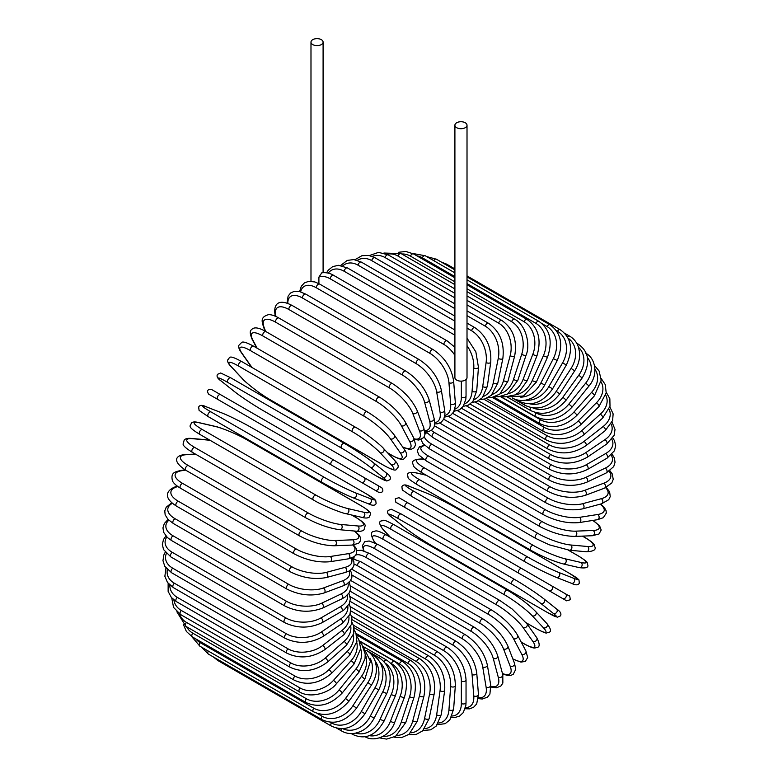 <?xml version="1.0" encoding="UTF-8"?>
<svg xmlns="http://www.w3.org/2000/svg" width="778" height="778" viewBox="0 0 778 778"><rect width="100%" height="100%" fill="white"/><g stroke="black" fill="none" stroke-linecap="round" stroke-linejoin="round"><path stroke-width="1.17" d="M399.065 497.735L565.334 593.731A2.752 2.246 120 0 1 565.907 597.241A2.752 2.246 120 0 1 562.591 598.496L557.456 595.54A2.752 1.585 120 0 0 557.476 595.549M318.902 277.104L321.781 272.835C328.394 271.911 333.276 275.101 333.587 275.324A2.752 1.585 -60 0 0 331.467 276.064A2.752 1.585 -60 0 0 330.261 278.835A24.75 14.296 -120 0 0 318.902 277.104L318.902 283.659M312.756 39.659A6.049 3.491 0 0 0 310.986 42.129A6.049 3.491 0 0 0 314.72 45.357A6.049 3.491 0 0 0 321.314 44.599A6.049 3.491 0 0 0 323.094 42.129A6.049 3.491 0 0 0 319.359 38.9A6.049 3.491 0 0 0 312.756 39.659M454.906 125.219L454.906 377.641A6.049 3.491 0 0 0 458.641 380.87A6.049 3.491 0 0 0 465.244 380.111A6.049 3.491 0 0 0 467.014 377.641L467.014 125.219A6.049 3.491 0 0 0 463.28 121.99A6.049 3.491 0 0 0 456.686 122.749A6.049 3.491 0 0 0 454.906 125.219A6.049 3.491 0 0 0 458.641 128.448A6.049 3.491 0 0 0 465.244 127.689A6.049 3.491 0 0 0 467.014 125.219M331.37 465.001L217.791 399.425A2.752 1.585 -60 0 1 217.791 396.255A2.752 1.585 -60 0 1 220.544 394.66L334.122 460.236A2.752 1.585 120 0 0 331.37 461.831A2.752 1.585 120 0 0 331.37 465.001L361.255 482.253A2.752 2.246 -60 0 0 364.571 480.999A2.752 2.246 -60 0 0 364.007 477.488L381.687 487.699M375.006 490.198L361.255 482.253L375.006 490.198A2.752 2.246 -60 0 0 378.322 488.934A2.752 2.246 -60 0 0 377.758 485.433L381.804 487.767C383.817 491.083 382.883 492.659 379.012 492.503L375.006 490.198M256.293 421.657L369.881 487.232A2.752 1.585 120 0 0 369.9 487.242L256.293 421.657A2.752 1.585 120 0 0 256.322 421.676L226.417 404.404L256.293 421.657M217.791 399.425L226.417 404.404A2.752 2.246 120 0 1 226.379 404.385M350.081 591.173L447.165 647.228C458.67 655.115 464.962 666.017 466.041 679.923L466.041 702.388A2.752 1.585 180 0 1 464.349 703.847A2.752 1.585 180 0 1 461.354 703.506L461.354 681.051A24.75 14.296 -120 0 0 443.849 650.729L350.158 596.638M452.096 715.993A24.75 14.296 -120 0 0 461.354 703.506M447.165 647.228A2.752 1.585 120 0 0 445.045 647.967A2.752 1.585 120 0 0 443.849 650.729M466.041 679.923A2.752 1.585 180 0 1 464.349 681.392A2.752 1.585 180 0 1 461.354 681.051M465.127 708.748L469.474 708.855L473.598 707.28L476.7 703.925L478.441 694.375A2.752 1.721 175.5 0 1 476.817 696.115A2.752 1.721 175.5 0 1 473.763 695.911L472.071 674.516A24.75 12.993 -124.2 0 0 453.039 645.157L350.693 586.067M465.468 707.542A24.75 12.993 -124.2 0 0 473.763 695.911M478.441 694.375L476.749 672.98A2.752 1.721 175.5 0 1 475.125 674.721A2.752 1.721 175.5 0 1 472.071 674.516M476.749 672.98C474.697 659.783 467.899 649.27 456.355 641.461A2.752 1.585 120 0 0 454.158 642.278A2.752 1.585 120 0 0 453.039 645.157M478.382 698.615L482.263 699.023L487.475 697.156L489.916 694.044L490.733 685.155A2.752 1.838 170.5 0 1 489.206 687.168A2.752 1.838 170.5 0 1 486.104 687.11L482.72 666.94A24.75 11.592 -128 0 0 462.181 638.689L352.026 575.088M478.47 697.691A24.75 11.592 -128 0 0 486.104 687.11M490.733 685.155L487.349 664.995A2.752 1.838 170.5 0 1 485.832 667.009A2.752 1.838 170.5 0 1 482.72 666.94M487.349 664.995C484.334 652.577 477.04 642.521 465.468 634.809A2.752 1.585 120 0 0 463.202 635.714A2.752 1.585 120 0 0 462.181 638.689M351.889 569.233A2.752 1.585 120 0 0 351.744 569.165L465.468 634.809M490.967 687.062L496.452 687.81L500.925 685.953L502.86 683.074L502.802 674.798A2.752 1.945 165 0 1 501.431 677.084A2.752 1.945 165 0 1 498.26 677.171L493.233 658.392A24.75 10.104 -131.6 0 0 471.196 631.376L357.617 565.8A24.75 10.104 -131.6 0 0 354.146 564.099M490.899 686.39A24.75 10.104 -131.6 0 0 498.26 677.171M502.802 674.798L497.764 656.01A2.752 1.945 165 0 1 496.393 658.295A2.752 1.945 165 0 1 493.233 658.392M497.764 656.01C493.806 644.466 486.036 634.906 474.454 627.331A2.752 1.585 120 0 0 472.1 628.323A2.752 1.585 120 0 0 471.196 631.376M474.454 627.331L360.866 561.755A2.752 1.585 120 0 0 358.522 562.747A2.752 1.585 120 0 0 357.617 565.8M502.569 673.942L507.46 675.421L511.039 675.304L513.247 674.293L515.717 669.411L514.55 663.371A2.752 2.033 158.9 0 1 513.373 665.929A2.752 2.033 158.9 0 1 510.164 666.182L503.512 648.92A24.75 8.539 -134.9 0 0 480.016 623.275L366.438 557.7A24.75 8.539 -134.9 0 0 355.935 555.045M502.452 673.495A24.75 8.539 -134.9 0 0 510.164 666.182M354.291 556.659A24.75 8.539 -134.9 0 0 353.932 558.905M514.55 663.371L507.898 646.11A2.752 2.033 158.9 0 1 506.721 648.667A2.752 2.033 158.9 0 1 503.512 648.92M507.898 646.11C503.026 635.509 494.798 626.504 483.216 619.074A2.752 1.585 120 0 0 480.804 620.163A2.752 1.585 120 0 0 480.016 623.275M483.216 619.074L369.638 553.498A2.752 1.585 120 0 0 367.216 554.588A2.752 1.585 120 0 0 366.438 557.7M512.906 659.092L520.959 662.117L525.345 661.397L527.678 657.536L525.899 650.962A2.752 2.11 152.2 0 1 524.965 653.783A2.752 2.11 152.2 0 1 521.698 654.21L513.48 638.602A24.75 6.914 -138.1 0 0 488.574 614.455L374.996 548.879A24.75 6.914 -138.1 0 0 364.007 550.902M512.799 658.83A24.75 6.914 -138.1 0 0 521.698 654.21M525.899 650.962L517.671 635.354A2.752 2.11 152.2 0 1 516.748 638.174A2.752 2.11 152.2 0 1 513.48 638.602M517.671 635.354C511.924 625.784 503.269 617.362 491.715 610.098A2.752 1.585 120 0 0 489.226 611.284A2.752 1.585 120 0 0 488.574 614.455M491.715 610.098L378.137 544.522A2.752 1.585 120 0 0 375.648 545.709A2.752 1.585 120 0 0 374.996 548.879M521.211 642.074L524.041 643.707A2.752 1.585 120 0 0 524.353 643.99C535.157 649.747 534.612 647.675 537.053 647.471C539.971 646.995 539.864 643.737 536.732 637.678A2.752 2.169 144.9 0 1 536.1 640.732A2.752 2.169 144.9 0 1 532.794 641.354L523.069 627.525A24.75 5.232 -141.2 0 0 496.811 604.963L383.233 539.387A24.75 5.232 -141.2 0 0 374.481 541.741L375.424 543.083M524.041 643.707A24.75 5.232 -141.2 0 0 532.794 641.354M536.732 637.678L527.007 623.849A2.752 2.169 144.9 0 1 526.375 626.903A2.752 2.169 144.9 0 1 523.069 627.525M500.186 600.772A2.752 1.585 120 0 0 499.875 600.49A2.752 1.585 120 0 0 497.317 601.773A2.752 1.585 120 0 0 496.811 604.963M386.598 535.196A2.752 1.585 120 0 0 386.287 534.914A2.752 1.585 120 0 0 383.729 536.198A2.752 1.585 120 0 0 383.233 539.387M527.007 623.849L512.177 609.038L499.875 600.49L386.287 534.914C375.482 529.157 376.027 531.228 373.586 531.442C370.668 531.909 370.775 535.167 373.917 541.225A2.752 2.169 -35.1 0 0 374.481 541.741M526.229 622.789L535.896 628.371A2.752 1.585 120 0 0 536.11 628.546C549.074 635.295 545.388 632.465 548.84 632.349C551.553 631.736 550.921 628.828 546.963 623.635A2.752 2.208 137 0 1 546.691 626.893A2.752 2.208 137 0 1 543.355 627.72L532.201 615.758A24.75 3.511 -144.2 0 0 504.659 594.898L391.081 529.322A24.75 3.511 -144.2 0 0 383.612 529.974L390.478 537.335M535.896 628.371A24.75 3.511 -144.2 0 0 543.355 627.72M546.963 623.635L535.809 611.673A2.752 2.208 137 0 1 535.536 614.931A2.752 2.208 137 0 1 532.201 615.758M507.849 590.483A2.752 1.585 120 0 0 507.626 590.308A2.752 1.585 120 0 0 505 591.688A2.752 1.585 120 0 0 504.659 594.898M394.261 524.907A2.752 1.585 120 0 0 394.047 524.732A2.752 1.585 120 0 0 391.422 526.113A2.752 1.585 120 0 0 391.081 529.322M535.809 611.673C528.476 604.331 519.082 597.203 507.626 590.308L394.047 524.732C381.094 517.983 384.77 520.813 381.317 520.92C378.614 521.542 379.236 524.45 383.194 529.643A2.752 2.208 -43 0 0 383.612 529.974M547.06 612.276A2.752 1.585 120 0 0 547.177 612.354L557.34 617.226L560.403 615.913C561.726 613.803 560.432 611.479 556.523 608.941A2.752 2.237 128.6 0 1 556.659 612.354A2.752 2.237 128.6 0 1 553.314 613.395L540.817 603.407A24.75 1.76 -147.1 0 0 512.06 584.317L398.482 518.741A24.75 1.76 -147.1 0 0 392.229 517.623L404.725 527.61A24.75 1.76 -147.1 0 0 433.482 546.701L547.06 612.276A24.75 1.76 -147.1 0 0 553.314 613.395M556.299 608.785A2.752 2.237 128.6 0 1 556.523 608.941L544.016 598.953A2.752 2.237 128.6 0 1 544.153 602.366A2.752 2.237 128.6 0 1 540.817 603.407M514.803 579.571L401.458 514.132A2.752 1.585 120 0 0 401.341 514.054L514.929 579.629A2.752 1.585 120 0 1 515.036 579.707A24.75 1.76 32.9 0 1 543.793 598.797A2.752 2.237 128.6 0 1 544.016 598.953C536.023 592.797 526.327 586.359 514.929 579.629A2.752 1.585 120 0 0 512.235 581.117A2.752 1.585 120 0 0 512.06 584.317M391.791 517.273A2.752 2.237 -51.4 0 0 391.995 517.467C388.086 514.929 386.792 512.605 388.115 510.494L391.188 509.182L401.341 514.054A2.752 1.585 120 0 0 398.657 515.542A2.752 1.585 120 0 0 398.482 518.741M404.297 527.27A2.752 2.237 -51.4 0 0 404.502 527.455L391.995 517.467A2.752 2.237 -51.4 0 0 392.229 517.623M547.177 612.354L433.599 546.778C422.201 540.049 412.496 533.611 404.502 527.455A2.752 2.237 -51.4 0 0 404.725 527.61M565.334 593.731L551.583 585.795A2.752 2.246 120 0 1 552.156 589.296A2.752 2.246 120 0 1 548.83 590.56L566.627 600.83L570.293 599.731C569.895 596.444 569.545 595.199 569.253 595.987L565.334 593.731M551.583 585.795L398.958 497.677L395.292 498.776C395.691 502.063 396.041 503.308 396.333 502.51L400.242 504.766A2.752 2.246 -60 0 0 400.242 504.766L443.878 529.964A2.752 1.585 -60 0 1 443.878 529.964L557.456 595.54M521.707 568.543A2.752 1.585 120 0 0 518.955 570.128A2.752 1.585 120 0 0 518.955 573.308L405.377 507.733A2.752 1.585 120 0 1 405.377 504.552A2.752 1.585 120 0 1 408.119 502.967M455.927 507.82A24.75 1.76 27.1 0 0 425.012 492.464L410.113 486.639A24.75 1.76 27.1 0 0 414.207 491.492L527.795 557.067A24.75 1.76 27.1 0 0 558.701 572.423L573.6 578.258A2.752 2.237 111.4 0 1 574.368 581.672A2.752 2.237 111.4 0 1 571.353 583.257C575.506 585.377 578.161 585.338 579.328 583.14L578.929 579.824L569.632 573.464A2.752 1.585 120 0 0 569.506 573.396L455.927 507.82A2.752 1.585 -60 0 1 456.054 507.888A2.752 1.585 -60 0 1 456.171 507.966M573.6 578.258A24.75 1.76 27.1 0 0 569.506 573.396M558.701 572.423A2.752 2.237 111.4 0 1 559.47 575.837A2.752 2.237 111.4 0 1 556.455 577.422L571.353 583.257A2.752 2.237 111.4 0 1 571.101 583.14M525.053 561.813L411.708 496.374A2.752 1.585 120 0 1 411.581 496.315L525.169 561.891A2.752 1.585 120 0 0 525.296 561.949A24.75 1.76 -152.9 0 0 556.202 577.305A2.752 2.237 111.4 0 0 556.455 577.422C547.119 573.581 536.694 568.397 525.169 561.891A2.752 1.585 120 0 1 525.111 558.818A2.752 1.585 120 0 1 527.795 557.067M414.207 491.492A2.752 1.585 120 0 0 411.523 493.242A2.752 1.585 120 0 0 411.581 496.315L402.294 489.955L401.895 486.639C403.062 484.441 405.717 484.393 409.87 486.513A2.752 2.237 -68.6 0 0 409.588 486.435M410.113 486.639A2.752 2.237 -68.6 0 0 409.87 486.513L424.769 492.348A2.752 2.237 -68.6 0 0 424.506 492.27M425.012 492.464A2.752 2.237 -68.6 0 0 424.769 492.348C434.095 496.199 444.53 501.372 456.054 507.888L569.632 573.464M426.315 475.27L416.512 473.005A24.75 3.511 24.2 0 0 419.673 479.793L533.251 545.368A24.75 3.511 24.2 0 0 565.1 558.789L581.03 562.475A2.752 2.208 103 0 1 581.983 565.771A2.752 2.208 103 0 1 579.299 567.639C585.766 568.465 588.596 567.561 587.789 564.906C586.155 561.852 590.444 563.632 578.122 555.784A2.752 1.585 120 0 0 577.86 555.677L568.193 550.095M581.03 562.475A24.75 3.511 24.2 0 0 577.86 555.677M565.1 558.789A2.752 2.208 103 0 1 566.044 562.086A2.752 2.208 103 0 1 563.36 563.953L579.299 567.639M533.251 545.368A2.752 1.585 120 0 0 530.654 547.265A2.752 1.585 120 0 0 530.761 550.231A2.752 1.585 120 0 0 531.024 550.338M419.673 479.793A2.752 1.585 120 0 0 417.066 481.689A2.752 1.585 120 0 0 417.183 484.655A2.752 1.585 120 0 0 417.446 484.762M416.512 473.005A2.752 2.208 -77 0 0 416.016 472.8C409.539 471.974 406.709 472.878 407.526 475.533C409.15 478.587 404.861 476.807 417.183 484.655L530.761 550.231C542.47 556.698 553.333 561.269 563.36 563.953M423.767 459.351L422.123 459.205A24.75 5.232 21.2 0 0 424.477 467.957L538.055 533.533A24.75 5.232 21.2 0 0 570.721 544.999L587.555 546.496A2.752 2.169 95.1 0 1 588.674 549.676A2.752 2.169 95.1 0 1 586.34 551.748C593.157 551.437 596.036 549.9 594.976 547.138C593.945 544.911 596.006 544.357 585.62 537.87A2.752 1.585 120 0 0 585.212 537.754L582.382 536.11M587.555 546.496A24.75 5.232 21.2 0 0 585.212 537.754M570.721 544.999A2.752 2.169 95.1 0 1 571.83 548.169A2.752 2.169 95.1 0 1 569.496 550.24L586.34 551.748M538.055 533.533A2.752 1.585 120 0 0 535.536 535.565A2.752 1.585 120 0 0 535.702 538.425L549.258 544.804L569.496 550.24M424.477 467.957A2.752 1.585 120 0 0 421.958 469.99A2.752 1.585 120 0 0 422.123 472.849L535.702 538.425M422.123 459.205A2.752 2.169 -84.9 0 0 421.404 458.971C414.586 459.292 411.708 460.829 412.758 463.591C413.799 465.808 411.727 466.362 422.123 472.849M424.827 445.561A24.75 6.914 18.1 0 0 428.571 456.083L542.149 521.659A24.75 6.914 18.1 0 0 575.516 531.15L593.147 530.47A24.75 6.914 18.1 0 0 592.69 520.453M593.147 530.47A2.752 2.11 87.8 0 1 594.402 533.514A2.752 2.11 87.8 0 1 592.428 535.721L599.011 533.99L601.19 530.022L599.614 525.87L592.972 520.414M575.516 531.15A2.752 2.11 87.8 0 1 576.77 534.194A2.752 2.11 87.8 0 1 574.806 536.412L592.428 535.721M542.149 521.659A2.752 1.585 120 0 0 539.738 523.808A2.752 1.585 120 0 0 539.951 526.55C552.02 532.93 563.632 536.217 574.806 536.412M428.571 456.083A2.752 1.585 120 0 0 426.149 458.232A2.752 1.585 120 0 0 426.373 460.975L539.951 526.55M424.389 436.497A24.75 8.539 14.9 0 0 431.926 444.257L545.514 509.833A24.75 8.539 14.9 0 0 579.464 517.36L597.737 514.491A24.75 8.539 14.9 0 0 600.217 504.154M597.737 514.491A2.752 2.033 81.1 0 1 599.128 517.399A2.752 2.033 81.1 0 1 597.504 519.694L603.31 517.691L606.305 513.101L606.081 510.689L604.389 507.528L600.665 504.037M426.723 432.821A24.75 8.539 14.9 0 0 424.953 434.27M579.464 517.36A2.752 2.033 81.1 0 1 580.855 520.268A2.752 2.033 81.1 0 1 579.221 522.573L597.504 519.694M545.514 509.833A2.752 1.585 120 0 0 543.209 512.07A2.752 1.585 120 0 0 543.472 514.715C555.696 521.027 567.609 523.643 579.221 522.573M431.926 444.257A2.752 1.585 120 0 0 429.621 446.494A2.752 1.585 120 0 0 429.894 449.139L543.472 514.715M431.323 430.419A24.75 10.104 11.6 0 0 434.532 432.568L548.111 498.144A24.75 10.104 11.6 0 0 582.528 503.726L601.316 498.688A24.75 10.104 11.6 0 0 605.615 487.709M601.316 498.688A2.752 1.945 75 0 1 602.814 501.47A2.752 1.945 75 0 1 601.52 503.804L608.717 499.719L610.244 496.597L609.612 491.803L606.227 487.427M582.528 503.726A2.752 1.945 75 0 1 584.025 506.507A2.752 1.945 75 0 1 582.732 508.841L601.52 503.804M548.111 498.144A2.752 1.585 120 0 0 545.932 500.458A2.752 1.585 120 0 0 546.234 502.987C558.594 509.23 570.76 511.185 582.732 508.841M434.532 432.568A2.752 1.585 120 0 0 432.344 434.883A2.752 1.585 120 0 0 432.656 437.411L546.234 502.987M439.784 423.086L549.939 486.688A24.75 11.592 8 0 0 584.686 490.344L603.835 483.187A24.75 11.592 8 0 0 609.184 471.283M603.835 483.187A2.752 1.838 69.5 0 1 605.44 485.851A2.752 1.838 69.5 0 1 604.457 488.176L611.751 483.031L613.229 479.355L612.228 473.909L609.942 470.748M584.686 490.344A2.752 1.838 69.5 0 1 586.291 493.009A2.752 1.838 69.5 0 1 585.309 495.333L604.457 488.176M549.939 486.688A2.752 1.585 120 0 0 547.877 489.051A2.752 1.585 120 0 0 548.227 491.472C560.685 497.638 573.046 498.931 585.309 495.333M434.649 425.897L434.513 425.819A2.752 1.585 120 0 0 434.649 425.897L548.227 491.472M448.624 416.444L550.97 475.533A24.75 12.993 4.2 0 0 585.912 477.332L605.284 468.103A24.75 12.993 4.2 0 0 611.216 455.101M605.284 468.103A2.752 1.721 64.5 0 1 606.996 470.641A2.752 1.721 64.5 0 1 606.305 472.927L613.696 466.635L615.048 462.268L614.348 457.911L612.091 454.206M585.912 477.332A2.752 1.721 64.5 0 1 587.623 479.87A2.752 1.721 64.5 0 1 586.923 482.156L606.305 472.927M550.97 475.533A2.752 1.585 120 0 0 549.044 477.935A2.752 1.585 120 0 0 549.424 480.25C561.969 486.347 574.465 486.979 586.923 482.156M457.513 410.687L551.203 464.787A24.75 14.296 0 0 0 586.213 464.787L605.663 453.555A24.75 14.296 0 0 0 611.839 439.298M605.663 453.555A2.752 1.585 60 0 1 607.462 455.976A2.752 1.585 60 0 1 607.035 458.184L614.464 450.754L615.661 445.658L614.513 440.718L612.772 437.975M586.213 464.787A2.752 1.585 60 0 1 588.012 467.208A2.752 1.585 60 0 1 587.585 469.406L607.035 458.184M551.203 464.787A2.752 1.585 120 0 0 549.404 467.208A2.752 1.585 120 0 0 549.832 469.406C562.416 475.426 575 475.426 587.585 469.406M466.392 405.873L550.63 454.508A24.75 15.482 -4.5 0 0 585.571 452.786L604.953 439.648A24.75 15.482 -4.5 0 0 611.129 423.981M604.953 439.648A2.752 1.439 55.8 0 1 606.83 441.953A2.752 1.439 55.8 0 1 606.665 444.063L614.124 435.359L615.028 429.485L612.033 422.172M585.571 452.786A2.752 1.439 55.8 0 1 587.458 455.101A2.752 1.439 55.8 0 1 587.293 457.201L606.665 444.063M550.63 454.508A2.752 1.585 120 0 0 548.976 456.939A2.752 1.585 120 0 0 549.424 459.03C562.037 464.981 574.66 464.369 587.293 457.201M475.193 402.031L549.268 444.802A24.75 16.552 -9.5 0 0 584.006 441.447L603.164 426.49A24.75 16.552 -9.5 0 0 609.096 409.247M603.164 426.49A2.752 1.284 52 0 1 605.128 428.688A2.752 1.284 52 0 1 605.187 430.672L612.646 420.509L613.122 413.867L609.864 406.904M584.006 441.447A2.752 1.284 52 0 1 585.97 443.645A2.752 1.284 52 0 1 586.038 445.629L605.187 430.672M549.268 444.802A2.752 1.585 120 0 0 547.751 447.214A2.752 1.585 120 0 0 548.227 449.198C560.85 455.081 573.454 453.895 586.038 445.629M483.848 399.202L547.109 435.719A24.75 17.505 -15 0 0 581.516 430.837L600.305 414.178A24.75 17.505 -15 0 0 605.751 395.175M600.305 414.178A2.752 1.118 48.4 0 1 602.347 416.259A2.752 1.118 48.4 0 1 602.639 418.107L610.01 406.311L609.855 398.754L606.256 392.287M581.516 430.837A2.752 1.118 48.4 0 1 583.568 432.918A2.752 1.118 48.4 0 1 583.85 434.766L602.639 418.107M547.109 435.719A2.752 1.585 120 0 0 545.738 438.102A2.752 1.585 120 0 0 546.234 439.978C558.847 445.813 571.392 444.073 583.85 434.766M492.289 397.383L544.182 427.346A24.75 18.322 -21.1 0 0 578.132 421.034L596.405 402.81A24.75 18.322 -21.1 0 0 601.054 381.833M596.405 402.81A2.752 0.953 45.1 0 1 598.535 404.784A2.752 0.953 45.1 0 1 599.021 406.476L606.198 392.851L605.255 384.595L601.161 378.448M578.132 421.034A2.752 0.953 45.1 0 1 580.252 423.018A2.752 0.953 45.1 0 1 580.738 424.71L599.021 406.476M544.182 427.346A2.752 1.585 120 0 0 543.472 431.45C556.066 437.236 568.494 434.999 580.738 424.71M500.449 396.605L540.506 419.731A24.75 18.993 -27.8 0 0 573.872 412.136L591.504 392.462A24.75 18.993 -27.8 0 0 594.985 369.317M591.504 392.462A2.752 0.768 41.9 0 1 593.692 394.329A2.752 0.768 41.9 0 1 594.373 395.866L601.18 380.199L599.118 371.038L594.548 365.543M573.872 412.136A2.752 0.768 41.9 0 1 576.07 414.003A2.752 0.768 41.9 0 1 576.741 415.53L594.373 395.866M540.506 419.731A2.752 1.585 120 0 0 539.951 423.67C552.526 429.427 564.789 426.714 576.741 415.53M535.468 412.564L536.11 412.933A24.75 19.528 -35.1 0 0 568.776 404.19L585.61 383.233A24.75 19.528 -35.1 0 0 587.478 357.754M585.61 383.233A2.752 0.584 38.8 0 1 587.886 384.993A2.752 0.584 38.8 0 1 588.732 386.335C599.585 373.829 594.48 356.946 585.62 353.27M568.776 404.19A2.752 0.584 38.8 0 1 571.042 405.941A2.752 0.584 38.8 0 1 571.888 407.293L588.732 386.335M536.11 412.933A2.752 1.585 120 0 0 535.702 416.707C548.257 422.435 560.316 419.303 571.888 407.293M532.881 407.944A24.75 19.907 -43 0 0 562.864 397.257L578.803 375.181L582.148 377.982C590.677 363.287 589.335 351.967 578.122 344.012A2.752 1.585 120 0 0 577.12 343.973M578.803 375.181A24.75 19.907 -43 0 0 578.521 347.319M562.864 397.257L566.209 400.067L582.148 377.982M530.684 407.565A2.752 1.585 120 0 0 530.761 410.599C543.297 416.318 555.113 412.807 566.209 400.067M529.643 403.782A24.75 20.131 -51.4 0 0 556.202 391.402L571.101 368.364L574.66 370.853C578.521 364.697 580.135 358.395 579.503 351.967L578.375 346.891C576.673 342.135 573.756 338.547 569.632 336.135A2.752 1.585 120 0 0 567.434 336.962M571.101 368.364A24.75 20.131 -51.4 0 0 568.125 338.226M556.202 391.402L559.761 393.892L574.66 370.853M524.703 403.354A2.752 1.585 120 0 0 525.169 405.406C537.676 411.124 549.21 407.283 559.761 393.892M525.627 400.145A24.75 20.209 -60 0 0 548.83 386.656L562.591 362.84L566.345 365.008C573.454 349.429 571.402 337.662 560.209 329.707A2.752 1.585 120 0 0 557.456 331.292L556.328 330.64M562.591 362.84A24.75 20.209 -60 0 0 557.456 331.292M445.201 264.296A2.752 1.585 -60 0 1 446.63 264.131L454.906 268.916M548.83 386.656L552.594 388.825L566.345 365.008M518.401 400.184A2.752 1.585 120 0 0 518.955 401.166C531.442 406.884 542.655 402.771 552.594 388.825M520.715 397.15A24.75 20.131 -68.6 0 0 540.817 383.068L553.314 358.648L557.252 360.486C563.573 344.644 561.133 332.731 549.929 324.766A2.752 1.585 120 0 0 547.06 326.566L542.159 323.736M553.314 358.648A24.75 20.131 -68.6 0 0 547.06 326.566M433.686 260.62A2.752 1.585 -60 0 1 436.351 259.191L454.906 269.908M540.817 383.068L544.756 384.906L557.252 360.486M514.871 394.952A24.75 19.907 -77 0 0 532.201 380.656L543.355 355.818L547.459 357.316C552.944 341.328 550.085 329.337 538.862 321.343A2.752 1.585 120 0 0 535.896 323.356L467.014 283.591M543.355 355.818A24.75 19.907 -77 0 0 535.896 323.356M454.906 276.608L422.318 257.781A2.752 1.585 -60 0 1 425.284 255.768L454.906 272.874M422.318 257.781A24.75 19.907 -77 0 0 416.823 255.816M532.201 380.656L536.305 382.154L547.459 357.316M508.112 393.687A24.75 19.528 -84.9 0 0 523.069 379.44L532.794 354.379A2.752 0.584 21.2 0 0 535.449 355.468A2.752 0.584 21.2 0 0 537.044 355.527C541.653 339.5 538.347 327.489 527.105 319.486A2.752 1.585 120 0 0 524.041 321.713L467.014 288.794M532.794 354.379A24.75 19.528 -84.9 0 0 524.041 321.713M454.906 281.801L410.463 256.137A2.752 1.585 -60 0 1 413.517 253.91L454.906 277.804M410.463 256.137A24.75 19.528 -84.9 0 0 401.808 253.998M523.069 379.44A2.752 0.584 21.2 0 0 525.724 380.53A2.752 0.584 21.2 0 0 527.319 380.588L537.044 355.527M500.546 393.474A24.75 18.993 -92.2 0 0 513.48 379.44L521.698 354.34A2.752 0.768 18.1 0 0 524.411 355.303A2.752 0.768 18.1 0 0 526.074 355.128C530.314 345.84 526.852 325.836 514.735 319.194A2.752 1.585 120 0 0 511.593 321.645L467.014 295.903M521.698 354.34A24.75 18.993 -92.2 0 0 511.593 321.645M454.906 288.92L398.015 256.069A2.752 1.585 -60 0 1 401.147 253.618L454.906 284.651M398.015 256.069A24.75 18.993 -92.2 0 0 387.065 254.25M513.48 379.44A2.752 0.768 18.1 0 0 516.193 380.403A2.752 0.768 18.1 0 0 517.856 380.228L526.074 355.128M492.289 394.368A24.75 18.322 -98.9 0 0 503.512 380.637L510.164 355.692A2.752 0.953 14.9 0 0 512.935 356.538A2.752 0.953 14.9 0 0 514.647 356.11C517.428 340.365 513.159 328.481 501.849 320.468A2.752 1.585 120 0 0 498.64 323.133L467.014 304.879M510.164 355.692A24.75 18.322 -98.9 0 0 498.64 323.133M454.906 297.886L385.061 257.557A2.752 1.585 -60 0 1 388.261 254.892L454.906 293.374M385.061 257.557A24.75 18.322 -98.9 0 0 372.205 256.4M503.512 380.637A2.752 0.953 14.9 0 0 506.284 381.483A2.752 0.953 14.9 0 0 507.995 381.055L514.647 356.11M483.459 396.401A24.75 17.505 -105 0 0 493.233 383.029L498.26 358.434A2.752 1.118 11.6 0 0 501.09 359.164A2.752 1.118 11.6 0 0 502.841 358.483C504.669 343.04 499.904 331.311 488.545 323.308A2.752 1.585 120 0 0 485.287 326.186L467.014 315.635M498.26 358.434A24.75 17.505 -105 0 0 485.287 326.186M454.906 308.652L371.709 260.611A2.752 1.585 -60 0 1 374.957 257.732L454.906 303.887M371.709 260.611A24.75 17.505 -105 0 0 357.374 260.319M493.233 383.029A2.752 1.118 11.6 0 0 496.063 383.758A2.752 1.118 11.6 0 0 497.803 383.077L502.841 358.483M474.191 399.571A24.75 16.552 -110.5 0 0 482.72 386.608L486.104 362.548A2.752 1.284 8 0 0 488.983 363.151A2.752 1.284 8 0 0 490.743 362.208C491.608 347.173 486.338 335.668 474.93 327.684A2.752 1.585 120 0 0 472.966 328.258A2.752 1.585 120 0 0 471.633 330.776L467.014 328.112M486.104 362.548A24.75 16.552 -110.5 0 0 471.633 330.776M454.906 321.12L358.055 265.201A2.752 1.585 -60 0 1 359.387 262.682A2.752 1.585 -60 0 1 361.342 262.108L454.906 316.121M358.055 265.201A24.75 16.552 -110.5 0 0 342.68 265.92M482.72 386.608A2.752 1.284 8 0 0 485.608 387.211A2.752 1.284 8 0 0 487.359 386.277L490.743 362.208M464.602 403.84A24.75 15.482 -115.5 0 0 472.071 391.334L473.763 367.984A24.75 15.482 -115.5 0 0 467.014 345.675M473.763 367.984A2.752 1.439 4.2 0 0 476.71 368.461A2.752 1.439 4.2 0 0 478.451 367.265L475.854 351.87L467.014 338.158M454.906 335.201L344.207 271.289A2.752 1.585 -60 0 1 345.481 268.643A2.752 1.585 -60 0 1 347.523 267.982L454.906 329.989M344.207 271.289A24.75 15.482 -115.5 0 0 328.248 273.088M472.071 391.334A2.752 1.439 4.2 0 0 475.008 391.811A2.752 1.439 4.2 0 0 476.749 390.614L478.451 367.265M454.906 355.342A24.75 14.296 -120 0 0 443.849 344.411L330.261 278.835M454.799 409.17A24.75 14.296 -120 0 0 461.354 397.188L461.354 381.132M461.354 397.188A2.752 1.585 0 0 0 464.349 397.529A2.752 1.585 0 0 0 466.041 396.06L465.847 399.163L463.27 406.291L459.574 409.763L454.002 411.299M454.906 347.251L447.165 340.9A2.752 1.585 120 0 0 445.045 341.639A2.752 1.585 120 0 0 443.849 344.411M433.229 349.653A2.752 1.585 120 0 0 431.031 350.47A2.752 1.585 120 0 0 429.923 353.348L316.335 287.772A2.752 1.585 -60 0 1 317.453 284.894A2.752 1.585 -60 0 1 319.651 284.077L433.229 349.653C444.773 357.462 451.58 367.975 453.632 381.171A2.752 1.721 -4.5 0 1 451.999 382.912A2.752 1.721 -4.5 0 1 448.945 382.708A24.75 12.993 -124.2 0 0 429.923 353.348M444.841 415.471A24.75 12.993 -124.2 0 0 450.647 404.103L448.945 382.708M316.335 287.772A24.75 12.993 -124.2 0 0 300.648 291.857M450.647 404.103A2.752 1.721 -4.5 0 0 453.7 404.307A2.752 1.721 -4.5 0 0 455.325 402.566L453.632 381.171M419.4 359.737A2.752 1.585 120 0 0 417.134 360.642A2.752 1.585 120 0 0 416.113 363.618L302.535 298.042A2.752 1.585 -60 0 1 303.546 295.066A2.752 1.585 -60 0 1 305.822 294.162L419.4 359.737C430.983 367.44 438.277 377.505 441.282 389.914A2.752 1.838 -9.5 0 1 439.764 391.927A2.752 1.838 -9.5 0 1 436.662 391.869A24.75 11.592 -128 0 0 416.113 363.618M434.795 422.629A24.75 11.592 -128 0 0 440.037 412.039L436.662 391.869M302.535 298.042A24.75 11.592 -128 0 0 287.811 303.41M440.037 412.039A2.752 1.838 -9.5 0 0 443.139 412.097A2.752 1.838 -9.5 0 0 444.666 410.084L441.282 389.914M405.785 371.087A2.752 1.585 120 0 0 403.442 372.079A2.752 1.585 120 0 0 402.537 375.132L288.949 309.556A2.752 1.585 -60 0 1 289.863 306.503A2.752 1.585 -60 0 1 292.207 305.511L405.785 371.087C417.378 378.662 425.148 388.222 429.106 399.766A2.752 1.945 -15 0 1 427.735 402.051A2.752 1.945 -15 0 1 424.564 402.148A24.75 10.104 -131.6 0 0 402.537 375.132M424.642 430.516A24.75 10.104 -131.6 0 0 429.602 420.927L424.564 402.148M288.949 309.556A24.75 10.104 -131.6 0 0 275.976 316.354L276.025 316.529M429.602 420.927A2.752 1.945 -15 0 0 432.762 420.84A2.752 1.945 -15 0 0 434.134 418.554L429.106 399.766M275.976 316.354A2.752 1.945 165 0 1 275.198 315.401L275.431 316.257M392.491 383.603A2.752 1.585 120 0 0 390.07 384.692A2.752 1.585 120 0 0 389.282 387.814L275.704 322.238A2.752 1.585 -60 0 1 276.482 319.116A2.752 1.585 -60 0 1 278.903 318.027L392.491 383.603C404.064 391.033 412.291 400.048 417.173 410.638A2.752 2.033 -21.1 0 1 415.987 413.196A2.752 2.033 -21.1 0 1 412.778 413.449A24.75 8.539 -134.9 0 0 389.282 387.814M414.168 438.831A24.75 8.539 -134.9 0 0 419.43 430.711L412.778 413.449M275.704 322.238A24.75 8.539 -134.9 0 0 264.189 327.664L265.629 331.409M419.43 430.711A2.752 2.033 -21.1 0 0 422.639 430.458A2.752 2.033 -21.1 0 0 423.825 427.9L417.173 410.638M264.189 327.664A2.752 2.033 158.9 0 1 263.45 326.828L265.094 331.107M379.606 397.208A2.752 1.585 120 0 0 377.116 398.394A2.752 1.585 120 0 0 376.464 401.555L262.886 335.979A2.752 1.585 -60 0 1 263.528 332.819A2.752 1.585 -60 0 1 266.018 331.632L379.606 397.208C391.159 404.463 399.804 412.885 405.562 422.464A2.752 2.11 -27.8 0 1 404.628 425.274A2.752 2.11 -27.8 0 1 401.37 425.712A24.75 6.914 -138.1 0 0 376.464 401.555M402.625 446.903A24.75 6.914 -138.1 0 0 409.588 441.321L401.37 425.712M262.886 335.979A24.75 6.914 -138.1 0 0 252.772 339.918L257.148 348.233M409.588 441.321A2.752 2.11 -27.8 0 0 412.846 440.883A2.752 2.11 -27.8 0 0 413.779 438.072L405.562 422.464M252.772 339.918A2.752 2.11 152.2 0 1 252.101 339.237L256.711 347.97M367.537 412.068A2.752 1.585 120 0 0 367.235 411.786A2.752 1.585 120 0 0 364.668 413.069A2.752 1.585 120 0 0 364.172 416.259L250.594 350.684A2.752 1.585 -60 0 1 251.09 347.494A2.752 1.585 -60 0 1 253.647 346.21L367.235 411.786C378.74 418.865 387.784 426.655 394.358 435.145A2.752 2.169 -35.1 0 1 393.736 438.199A2.752 2.169 -35.1 0 1 390.43 438.821A24.75 5.232 -141.2 0 0 364.172 416.259M387.541 452.767L391.402 455.004A24.75 5.232 -141.2 0 0 400.155 452.65L390.43 438.821M250.594 350.684A24.75 5.232 -141.2 0 0 241.841 353.037L251.566 366.866A24.75 5.232 -141.2 0 0 252.023 367.508M400.155 452.65A2.752 2.169 -35.1 0 0 403.461 452.028A2.752 2.169 -35.1 0 0 404.083 448.974L394.358 435.145M391.402 455.004A2.752 1.585 120 0 0 391.713 455.286C398.54 458.952 402.547 460.197 403.714 459.03L406.524 456.132C407.011 454.294 406.204 451.911 404.083 448.974M251.566 366.866A2.752 2.169 144.9 0 1 250.993 366.35L251.702 367.323M241.841 353.037A2.752 2.169 144.9 0 1 241.268 352.522L250.993 366.35M355.682 427.404A2.752 1.585 120 0 0 355.468 427.229A2.752 1.585 120 0 0 352.842 428.61A2.752 1.585 120 0 0 352.502 431.819L238.914 366.244A2.752 1.585 -60 0 1 239.264 363.034A2.752 1.585 -60 0 1 241.89 361.653A2.752 1.585 -60 0 1 242.104 361.828M238.914 366.244A24.75 3.511 -144.2 0 0 231.455 366.895L242.61 378.857A24.75 3.511 -144.2 0 0 270.151 399.717L383.739 465.293A24.75 3.511 -144.2 0 0 391.198 464.641L380.043 452.689A24.75 3.511 -144.2 0 0 352.502 431.819M380.043 452.689A2.752 2.208 -43 0 0 383.379 451.853A2.752 2.208 -43 0 0 383.651 448.605C381.755 445.93 365.281 432.5 355.468 427.229L241.89 361.653C227.011 353.533 230.317 358.347 227.701 359.913C227.312 361.721 228.421 363.939 231.037 366.564L242.191 378.526A2.752 2.208 137 0 0 242.61 378.857M391.198 464.641A2.752 2.208 -43 0 0 394.534 463.814A2.752 2.208 -43 0 0 394.806 460.557L383.651 448.605M383.739 465.293A2.752 1.585 120 0 0 383.953 465.468C398.822 473.588 395.525 468.774 398.132 467.208C398.531 465.4 397.422 463.182 394.806 460.557M227.954 382.533A24.75 1.76 -147.1 0 0 221.701 381.414L234.207 391.402A24.75 1.76 -147.1 0 0 262.964 410.492L376.542 476.068A24.75 1.76 -147.1 0 0 382.795 477.186L370.289 467.199A2.752 2.237 -51.4 0 0 373.635 466.158A2.752 2.237 -51.4 0 0 373.498 462.745A2.752 2.237 -51.4 0 0 373.275 462.589A24.75 1.76 32.9 0 0 344.518 443.499A2.752 1.585 120 0 0 344.401 443.421A2.752 1.585 120 0 0 341.717 444.909A2.752 1.585 120 0 0 341.542 448.109L227.954 382.533A2.752 1.585 -60 0 1 228.129 379.333A2.752 1.585 -60 0 1 230.823 377.845A2.752 1.585 -60 0 1 230.94 377.923L344.275 443.363M370.289 467.199A24.75 1.76 -147.1 0 0 341.542 448.109M382.795 477.186A2.752 2.237 -51.4 0 0 386.131 476.146A2.752 2.237 -51.4 0 0 386.005 472.732A2.752 2.237 -51.4 0 0 385.771 472.577M215.409 391.704L377.758 485.433M220.544 394.66L211.402 389.389C207.532 389.233 206.608 390.809 208.611 394.125L226.417 404.404M324.572 477.488A2.752 1.585 120 0 0 321.888 479.248A2.752 1.585 120 0 0 321.946 482.311A2.752 1.585 120 0 0 322.073 482.379A24.75 1.76 -152.9 0 0 352.988 497.735A2.752 2.237 -68.6 0 0 353.231 497.852A2.752 2.237 -68.6 0 0 356.256 496.257A2.752 2.237 -68.6 0 0 355.488 492.844L370.386 498.679A24.75 1.76 27.1 0 0 366.292 493.826L252.704 428.25A24.75 1.76 27.1 0 0 221.798 412.894L206.899 407.059A24.75 1.76 27.1 0 0 210.994 411.912L324.572 477.488A24.75 1.76 27.1 0 0 355.488 492.844M321.829 482.234L208.494 416.804A2.752 1.585 -60 0 1 208.368 416.736A2.752 1.585 -60 0 1 208.309 413.672A2.752 1.585 -60 0 1 210.994 411.912M367.887 503.57A2.752 2.237 -68.6 0 0 368.13 503.687A2.752 2.237 -68.6 0 0 371.155 502.092A2.752 2.237 -68.6 0 0 370.386 498.679M221.283 412.69A2.752 2.237 111.4 0 1 221.545 412.778A2.752 2.237 111.4 0 1 221.798 412.894M206.374 406.855A2.752 2.237 111.4 0 1 206.647 406.943A2.752 2.237 111.4 0 1 206.899 407.059M200.141 434.523A2.752 1.585 -60 0 1 199.878 434.416L313.456 499.991C322.928 505.856 342.797 513.412 346.054 513.713A2.752 2.208 -77 0 0 348.739 511.846A2.752 2.208 -77 0 0 347.795 508.549L363.725 512.235A24.75 3.511 24.2 0 0 360.554 505.437L246.976 439.862A24.75 3.511 24.2 0 0 215.136 426.441L199.197 422.765A24.75 3.511 24.2 0 0 202.368 429.553L315.946 495.129A2.752 1.585 120 0 0 313.339 497.025A2.752 1.585 120 0 0 313.456 499.991A2.752 1.585 120 0 0 313.719 500.098M315.946 495.129A24.75 3.511 24.2 0 0 347.795 508.549M199.197 422.765A2.752 2.208 103 0 0 198.701 422.561C195.122 421.618 192.643 421.764 191.281 423.008C191.223 426.052 185.407 425.595 199.878 434.416A2.752 1.585 -60 0 1 199.761 431.45A2.752 1.585 -60 0 1 202.368 429.553M346.054 513.713L361.984 517.399A2.752 2.208 -77 0 0 364.668 515.532A2.752 2.208 -77 0 0 363.725 512.235M361.984 517.399C365.572 518.352 368.043 518.197 369.414 516.962C369.472 513.908 375.288 514.365 360.817 505.544A2.752 1.585 120 0 0 360.554 505.437M360.817 505.544L247.239 439.969C237.767 434.105 217.898 426.548 214.64 426.247A2.752 2.208 103 0 1 215.136 426.441M210.021 440.27A24.75 5.232 21.2 0 0 209.224 440.192L192.39 438.685A24.75 5.232 21.2 0 0 194.733 447.438L308.312 513.013A2.752 1.585 120 0 0 305.793 515.046A2.752 1.585 120 0 0 305.968 517.905C317.852 524.323 329.113 528.262 339.762 529.721A2.752 2.169 -84.9 0 0 342.087 527.649A2.752 2.169 -84.9 0 0 340.978 524.479L357.822 525.977A24.75 5.232 21.2 0 0 355.468 517.224L351.607 514.997M308.312 513.013A24.75 5.232 21.2 0 0 340.978 524.479M192.788 452.456A2.752 1.585 -60 0 1 192.38 452.329A2.752 1.585 -60 0 1 192.215 449.47A2.752 1.585 -60 0 1 194.733 447.438M339.762 529.721L356.596 531.228A2.752 2.169 -84.9 0 0 358.93 529.157A2.752 2.169 -84.9 0 0 357.822 525.977M356.596 531.228C360.195 531.588 362.665 531.102 364.016 529.76L365.125 525.879C365.553 524.275 362.47 521.435 355.877 517.351A2.752 1.585 120 0 0 355.468 517.224M209.7 440.085L208.504 439.959A2.752 2.169 95.1 0 1 209.224 440.192M208.504 439.959L191.66 438.452A2.752 2.169 95.1 0 1 192.39 438.685M195.891 454.352L186.496 454.712A24.75 6.914 18.1 0 0 188.14 465.439L301.718 531.014A2.752 1.585 120 0 0 299.306 533.154A2.752 1.585 120 0 0 299.52 535.906C311.589 542.285 323.21 545.563 334.375 545.757A2.752 2.11 -92.2 0 0 336.349 543.55A2.752 2.11 -92.2 0 0 335.085 540.506L352.716 539.815A24.75 6.914 18.1 0 0 354.078 530.995M301.718 531.014A24.75 6.914 18.1 0 0 335.085 540.506M299.52 535.906L185.942 470.33A2.752 1.585 -60 0 1 185.728 467.578A2.752 1.585 -60 0 1 188.14 465.439M334.375 545.757L351.996 545.077A2.752 2.11 -92.2 0 0 353.971 542.859A2.752 2.11 -92.2 0 0 352.716 539.815M195.443 454.089L185.572 454.478A2.752 2.11 87.8 0 1 186.496 454.712M185.553 470.106L181.595 470.729A24.75 8.539 14.9 0 0 182.645 483.41L296.224 548.986A2.752 1.585 120 0 0 293.919 551.223A2.752 1.585 120 0 0 294.191 553.868C306.415 560.179 318.328 562.795 329.94 561.726A2.752 2.033 -98.9 0 0 331.564 559.421A2.752 2.033 -98.9 0 0 330.183 556.513L348.456 553.644A24.75 8.539 14.9 0 0 352.862 545.028M296.224 548.986A24.75 8.539 14.9 0 0 330.183 556.513M294.191 553.868L180.603 488.292A2.752 1.585 -60 0 1 180.34 485.647A2.752 1.585 -60 0 1 182.645 483.41M329.94 561.726L348.213 558.857A2.752 2.033 -98.9 0 0 349.847 556.552A2.752 2.033 -98.9 0 0 348.456 553.644M185.028 469.786L180.496 470.505A2.752 2.033 81.1 0 1 181.595 470.729M177.861 486.551L177.695 486.59A24.75 10.104 11.6 0 0 178.288 501.226L291.876 566.802A2.752 1.585 120 0 0 289.688 569.117A2.752 1.585 120 0 0 289.99 571.645C302.35 577.889 314.516 579.843 326.488 577.5A2.752 1.945 -105 0 0 327.781 575.166A2.752 1.945 -105 0 0 326.283 572.384L345.072 567.347A24.75 10.104 11.6 0 0 350.888 558.254M291.876 566.802A24.75 10.104 11.6 0 0 326.283 572.384M289.99 571.645L176.412 506.07A2.752 1.585 -60 0 1 176.1 503.541A2.752 1.585 -60 0 1 178.288 501.226M326.488 577.5L345.276 572.462A2.752 1.945 -105 0 0 346.57 570.128A2.752 1.945 -105 0 0 345.072 567.347M177.335 486.162L176.48 486.396A2.752 1.945 75 0 1 177.695 486.59M172.395 503.308A24.75 11.592 8 0 0 175.108 518.751L288.687 584.327A2.752 1.585 120 0 0 286.625 586.69A2.752 1.585 120 0 0 286.975 589.111C299.433 595.277 311.793 596.57 324.056 592.972A2.752 1.838 -110.5 0 0 325.039 590.648A2.752 1.838 -110.5 0 0 323.434 587.983L342.583 580.826A24.75 11.592 8 0 0 349.147 570.994M288.687 584.327A24.75 11.592 8 0 0 323.434 587.983M286.975 589.111L173.397 523.536A2.752 1.585 -60 0 1 173.047 521.114A2.752 1.585 -60 0 1 175.108 518.751M324.056 592.972L343.205 585.815A2.752 1.838 -110.5 0 0 344.187 583.49A2.752 1.838 -110.5 0 0 342.583 580.826M168.816 520.21A24.75 12.993 4.2 0 0 173.115 535.838L286.703 601.413A2.752 1.585 120 0 0 284.767 603.816A2.752 1.585 120 0 0 285.156 606.13C297.692 612.218 310.189 612.86 322.656 608.026A2.752 1.721 -115.5 0 0 323.347 605.751A2.752 1.721 -115.5 0 0 321.645 603.213L341.017 593.984A24.75 12.993 4.2 0 0 347.961 583.276M286.703 601.413A24.75 12.993 4.2 0 0 321.645 603.213M285.156 606.13L171.568 540.554A2.752 1.585 -60 0 1 171.189 538.24A2.752 1.585 -60 0 1 173.115 535.838M322.656 608.026L342.028 598.797A2.752 1.721 -115.5 0 0 342.719 596.522A2.752 1.721 -115.5 0 0 341.017 593.984M166.832 536.985A24.75 14.296 0 0 0 172.337 552.37L285.925 617.946A2.752 1.585 120 0 0 284.126 620.367A2.752 1.585 120 0 0 284.544 622.565C297.128 628.585 309.722 628.585 322.306 622.565A2.752 1.585 -120 0 0 322.724 620.367A2.752 1.585 -120 0 0 320.925 617.946L340.375 606.714A24.75 14.296 0 0 0 347.484 595.044M285.925 617.946A24.75 14.296 0 0 0 320.925 617.946M284.544 622.565L170.966 556.99A2.752 1.585 -60 0 1 170.538 554.792A2.752 1.585 -60 0 1 172.337 552.37M322.306 622.565L341.756 611.343A2.752 1.585 -120 0 0 342.174 609.135A2.752 1.585 -120 0 0 340.375 606.714M166.356 553.498A24.75 15.482 -4.5 0 0 172.774 568.212L286.362 633.788A2.752 1.585 120 0 0 284.699 636.21A2.752 1.585 120 0 0 285.156 638.31C297.77 644.252 310.383 643.649 323.016 636.482A2.752 1.439 -124.2 0 0 323.181 634.371A2.752 1.439 -124.2 0 0 321.304 632.067L340.676 618.918A24.75 15.482 -4.5 0 0 347.776 606.208M286.362 633.788A24.75 15.482 -4.5 0 0 321.304 632.067M285.156 638.31L171.568 572.734A2.752 1.585 -60 0 1 171.121 570.634A2.752 1.585 -60 0 1 172.774 568.212M323.016 636.482L342.388 623.334A2.752 1.439 -124.2 0 0 342.563 621.233A2.752 1.439 -124.2 0 0 340.676 618.918M167.367 569.574A24.75 16.552 -9.5 0 0 174.428 583.247L288.016 648.823A2.752 1.585 120 0 0 286.499 651.235A2.752 1.585 120 0 0 286.975 653.228C299.598 659.112 312.202 657.916 324.786 649.649A2.752 1.284 -128 0 0 324.718 647.666A2.752 1.284 -128 0 0 322.753 645.468L341.912 630.511A24.75 16.552 -9.5 0 0 348.865 616.643M288.016 648.823A24.75 16.552 -9.5 0 0 322.753 645.468M286.975 653.228L173.397 587.653A2.752 1.585 -60 0 1 172.911 585.659A2.752 1.585 -60 0 1 174.428 583.247M324.786 649.649L343.934 634.692A2.752 1.284 -128 0 0 343.876 632.709A2.752 1.284 -128 0 0 341.912 630.511M169.857 585.095A24.75 17.505 -15 0 0 177.287 597.368L290.865 662.944A2.752 1.585 120 0 0 289.494 665.326A2.752 1.585 120 0 0 289.99 667.203C302.603 673.038 315.148 671.297 327.606 661.99A2.752 1.118 -131.6 0 0 327.324 660.143A2.752 1.118 -131.6 0 0 325.272 658.052L344.061 641.393A24.75 17.505 -15 0 0 350.752 626.251M290.865 662.944A24.75 17.505 -15 0 0 325.272 658.052M289.99 667.203L176.412 601.627A2.752 1.585 -60 0 1 175.906 599.75A2.752 1.585 -60 0 1 177.287 597.368M327.606 661.99L346.395 645.332A2.752 1.118 -131.6 0 0 346.103 643.484A2.752 1.118 -131.6 0 0 344.061 641.393M173.883 599.906A24.75 18.322 -21.1 0 0 181.313 610.458L294.901 676.033A2.752 1.585 120 0 0 294.191 680.137C306.785 685.933 319.213 683.687 331.457 673.408A2.752 0.953 -134.9 0 0 330.971 671.706A2.752 0.953 -134.9 0 0 328.851 669.732L347.124 651.497A24.75 18.322 -21.1 0 0 353.406 634.916M294.901 676.033A24.75 18.322 -21.1 0 0 328.851 669.732M294.191 680.137L180.603 614.562A2.752 1.585 -60 0 1 181.313 610.458M331.457 673.408L349.73 655.173A2.752 0.953 -134.9 0 0 349.244 653.471A2.752 0.953 -134.9 0 0 347.124 651.497M179.455 613.852A24.75 18.993 -27.8 0 0 186.496 622.419L300.075 687.995A2.752 1.585 120 0 0 299.52 691.943C311.346 699.121 330.397 692.109 336.32 683.794A2.752 0.768 -138.1 0 0 335.639 682.267A2.752 0.768 -138.1 0 0 333.441 680.4L351.072 660.736A24.75 18.993 -27.8 0 0 356.762 642.511M300.075 687.995A24.75 18.993 -27.8 0 0 333.441 680.4M299.52 691.943L185.942 626.368A2.752 1.585 -60 0 1 186.496 622.419M336.32 683.794L353.941 664.13A2.752 0.768 -138.1 0 0 353.27 662.603A2.752 0.768 -138.1 0 0 351.072 660.736M186.603 626.747A24.75 19.528 -35.1 0 0 192.788 633.166L306.367 698.741A2.752 1.585 120 0 0 305.968 702.505C318.513 708.243 330.572 705.101 342.145 693.091A2.752 0.584 -141.2 0 0 341.299 691.749A2.752 0.584 -141.2 0 0 339.033 689.989L355.877 669.031A24.75 19.528 -35.1 0 0 360.729 648.959M306.367 698.741A24.75 19.528 -35.1 0 0 339.033 689.989M305.968 702.505L192.38 636.929A2.752 1.585 -60 0 1 192.788 633.166M342.145 693.091L358.989 672.143A2.752 0.584 -141.2 0 0 358.143 670.792A2.752 0.584 -141.2 0 0 355.877 669.031M195.686 638.835A24.75 19.907 -43 0 0 200.141 642.609L313.719 708.184A2.752 1.585 120 0 0 313.456 711.763C325.982 717.481 337.798 713.971 348.904 701.221L345.558 698.42L361.488 676.335A24.75 19.907 -43 0 0 365.203 654.181M313.719 708.184A24.75 19.907 -43 0 0 345.558 698.42M313.456 711.763L199.878 646.187A2.752 1.585 -60 0 1 200.141 642.609M348.904 701.221L364.833 679.145L361.488 676.335M317.171 713.426L322.073 716.256A2.752 1.585 120 0 0 321.946 719.64C334.452 725.349 345.986 721.507 356.548 708.116L352.988 705.627L367.887 682.588A24.75 20.131 -51.4 0 0 370.036 658.149M322.073 716.256A24.75 20.131 -51.4 0 0 352.988 705.627M321.946 719.64L208.368 654.065A2.752 1.585 -60 0 1 208.28 651.04M356.548 708.116L371.446 685.087L367.887 682.588M330.232 722.237L331.37 722.898A2.752 1.585 120 0 0 331.37 726.069C343.857 731.787 355.069 727.673 365.008 713.727L361.255 711.559L375.006 687.742A24.75 20.209 -60 0 0 375.084 660.901M331.37 722.898A24.75 20.209 -60 0 0 361.255 711.559M331.37 726.069L217.791 660.493A2.752 1.585 -60 0 1 217.218 659.17M365.008 713.727L378.76 689.911L375.006 687.742M378.76 689.911C385.869 674.332 383.826 662.564 372.623 654.609A2.752 1.585 120 0 0 371.495 654.619M341.27 728.704A2.752 1.585 120 0 0 341.649 731.009C345.802 733.382 350.363 734.111 355.342 733.207L360.302 731.651C366.185 728.976 370.824 724.435 374.228 718.006L370.289 716.178L382.795 691.749A24.75 20.131 -68.6 0 0 380.238 662.555M342.709 728.665A24.75 20.131 -68.6 0 0 370.289 716.178M374.228 718.006L386.734 693.587L382.795 691.749M386.734 693.587C393.055 677.755 390.614 665.842 379.411 657.867A2.752 1.585 120 0 0 377.398 658.489M352.181 733.576A2.752 1.585 120 0 0 352.716 734.432C365.213 740.16 375.686 735.657 384.147 720.924L380.043 719.426L391.198 694.598A24.75 19.907 -77 0 0 385.46 663.284M355.779 733.119A24.75 19.907 -77 0 0 380.043 719.426M384.147 720.924L395.302 696.086L391.198 694.598M395.302 696.086C400.787 680.098 397.918 668.108 386.705 660.123A2.752 1.585 120 0 0 384.04 661.572M364.483 736.289C372.098 742.124 389.272 738.108 394.679 722.451A2.752 0.584 -158.8 0 1 393.084 722.392A2.752 0.584 -158.8 0 1 390.43 721.303L400.155 696.242A24.75 19.528 -84.9 0 0 391.402 663.585L390.76 663.206M369.297 735.667A24.75 19.528 -84.9 0 0 390.43 721.303M394.679 722.451L404.404 697.389A2.752 0.584 -158.8 0 1 402.81 697.331A2.752 0.584 -158.8 0 1 400.155 696.242M404.404 697.389C409.014 681.363 405.698 669.352 394.456 661.349A2.752 1.585 120 0 0 391.402 663.585M379.576 737.894L386.627 739.1L395.584 736.299L405.746 722.577A2.752 0.768 -161.9 0 1 404.083 722.752A2.752 0.768 -161.9 0 1 401.37 721.79L409.588 696.689A24.75 18.993 -92.2 0 0 399.474 663.994L359.426 640.868M383.058 736.377A24.75 18.993 -92.2 0 0 401.37 721.79M405.746 722.577L413.964 697.477A2.752 0.768 -161.9 0 1 412.301 697.652A2.752 0.768 -161.9 0 1 409.588 696.689M413.964 697.477C417.669 681.538 413.896 669.557 402.615 661.543A2.752 1.585 120 0 0 399.474 663.994M394.057 737.165L401.429 737.641L409.043 734.325L417.261 721.294A2.752 0.953 -165.1 0 1 415.549 721.721A2.752 0.953 -165.1 0 1 412.778 720.866L419.43 695.931A24.75 18.322 -98.9 0 0 407.905 663.371L356.023 633.409M396.936 735.385A24.75 18.322 -98.9 0 0 412.778 720.866M417.261 721.294L423.913 696.349A2.752 0.953 -165.1 0 1 422.201 696.777A2.752 0.953 -165.1 0 1 419.43 695.931M423.913 696.349C426.694 680.594 422.425 668.72 411.115 660.697A2.752 1.585 120 0 0 407.905 663.371M408.586 734.656L415.987 734.539L422.61 730.892L429.145 718.609A2.752 1.118 -168.4 0 1 427.404 719.29A2.752 1.118 -168.4 0 1 424.564 718.561L429.602 693.957A24.75 17.505 -105 0 0 416.629 661.718L353.377 625.191M410.833 732.779A24.75 17.505 -105 0 0 424.564 718.561M429.145 718.609L434.173 694.005A2.752 1.118 -168.4 0 1 432.432 694.686A2.752 1.118 -168.4 0 1 429.602 693.957M434.173 694.005C436.011 678.562 431.245 666.843 419.887 658.83A2.752 1.585 120 0 0 416.629 661.718M423.057 730.474L430.711 729.813L436.225 726.078L441.301 714.544A2.752 1.284 -172 0 1 439.541 715.478A2.752 1.284 -172 0 1 436.662 714.875L440.037 690.806A24.75 16.552 -110.5 0 0 425.566 659.044L351.5 616.283M424.7 728.636A24.75 16.552 -110.5 0 0 436.662 714.875M441.301 714.544L444.676 690.475A2.752 1.284 -172 0 1 442.925 691.409A2.752 1.284 -172 0 1 440.037 690.806M444.676 690.475C445.541 675.44 440.27 663.935 428.863 655.942A2.752 1.585 120 0 0 426.898 656.525A2.752 1.585 120 0 0 425.566 659.044M437.353 724.717L445.191 723.657L449.82 719.932L453.632 709.118A2.752 1.439 -175.8 0 1 451.892 710.324A2.752 1.439 -175.8 0 1 448.945 709.847L450.647 686.497A24.75 15.482 -115.5 0 0 434.669 655.377L350.431 606.733M438.471 723.034A24.75 15.482 -115.5 0 0 448.945 709.847M453.632 709.118L455.325 685.768A2.752 1.439 -175.8 0 1 453.584 686.974A2.752 1.439 -175.8 0 1 450.647 686.497M455.325 685.768C455.218 671.249 449.441 660.016 437.975 652.071A2.752 1.585 120 0 0 435.943 652.723A2.752 1.585 120 0 0 434.669 655.377M466.041 702.388L465.847 705.49L463.27 712.609L459.574 716.081L454.556 717.598L451.415 717.452M350.654 580.437L456.355 641.461M360.866 561.755L352.308 558.653M369.638 553.498L361.274 550.25L356.966 550.581M353.017 557.427L353.173 558.769M378.137 544.522L369.161 540.982L364.775 541.692L362.431 545.563L363.55 550.756M524.353 643.99L521.289 642.229M375.113 542.927L373.917 541.225M536.11 628.546L526.298 622.877M390.245 537.199L383.194 529.643M578.122 555.784L568.3 550.114M426.081 475.134L416.016 472.8M585.62 537.87L582.557 536.11M423.475 459.166L421.404 458.971M426.373 460.975L418.817 454.974L417.241 450.822L419.41 446.864L424.477 445.23M429.894 449.139L422.892 443.518L421.034 439.619M424.983 432.782L426.218 432.237M432.656 437.411L425.692 431.547M443.732 419.225L549.424 480.25M452.738 413.361L549.832 469.406M461.549 408.294L549.424 459.03M470.116 404.103L548.227 449.198M478.402 400.816L546.234 439.978M486.338 398.462L543.472 431.45M493.836 397.043L539.951 423.67M500.799 396.556L535.702 416.707M578.122 344.012L576.673 343.176M507.11 396.945L530.761 410.599M569.632 336.135L564.731 333.305M512.537 398.112L525.169 405.406M560.209 329.707L467.014 275.898M516.466 399.727L518.955 401.166M441.252 262.021L446.63 264.131M549.929 324.766L467.014 276.89M544.756 384.906C541.352 391.324 536.703 395.876 530.82 398.54L525.87 400.106C520.89 401.01 516.329 400.271 512.177 397.908M426.733 256.604L436.351 259.191M538.862 321.343L467.014 279.866M536.305 382.154L523.526 395.992L507.519 396.926M412.719 253.472L425.284 255.768M527.105 319.486L467.014 284.797M527.319 380.588L518.634 392.589L514.793 394.981L504.883 396.887L501.82 396.362M398.424 252.305L405.756 251.45L413.517 253.91M514.735 319.194L467.014 291.643M517.856 380.228L507.713 393.94L498.766 396.751L495.382 396.537M383.943 253.035L401.147 253.618M501.849 320.468L467.014 300.357M507.995 381.055L499.797 394.076L492.017 397.422L488.234 397.558M369.414 255.544L378.546 252.364L388.261 254.892M488.545 323.308L467.014 310.869M497.803 383.077L491.297 395.341L484.684 398.997L480.434 399.503M354.943 259.726L361.974 255.67L368.86 255.437L374.957 257.732M474.93 327.684L467.014 323.113M487.359 386.277L482.311 397.782L476.826 401.526L472.061 402.44M340.647 265.483L347.241 260.406L353.844 259.57L361.342 262.108M476.749 390.614L472.868 401.516L468.366 405.124L463.221 406.369M326.585 272.747L328.258 270.17L332.751 266.572L338.556 265.317L347.523 267.982M310.986 281.228L310.986 42.129M466.041 396.06L466.041 379.538M447.165 340.9L333.587 275.324M323.094 272.64L323.094 42.129M455.325 402.566L455.334 406.019L453.603 412.058L450.54 415.433L444.51 417.173M299.618 291.585L301.271 286.333L304.344 282.959L308.613 281.335L314.905 281.957L319.651 284.077M444.666 410.084L444.958 413.799L443.83 419.031L441.369 422.114L437.771 423.747L434.785 423.932M287.033 303.138L288.113 296.097L290.564 293.014L294.162 291.38L299.569 291.565L305.822 294.162M434.134 418.554L434.785 422.298L434.173 426.889L432.218 429.738L429.135 431.333L424.827 431.44M275.198 315.401C273.477 307.281 275.811 296.924 292.207 305.511M423.825 427.9L424.953 434.338L423.786 437.547L418.817 440.056L414.45 439.444M263.45 326.828C262.274 322.014 259.658 317.239 268.459 314.672C271.045 314.468 274.537 315.586 278.903 318.027M413.779 438.072L415.569 444.656L414.304 447.632L411.543 449.159L408.781 449.207L402.887 447.272M252.101 339.237C249.845 333.85 249.67 330.66 251.586 329.678C253.871 326.779 258.685 327.431 266.018 331.632M387.755 453L391.713 455.286M241.268 352.522C239.157 349.585 238.34 347.202 238.827 345.364L241.647 342.466C242.814 341.299 246.821 342.544 253.647 346.21M242.191 378.526C244.088 381.191 260.552 394.621 270.374 399.892L383.953 465.468M344.401 443.421C355.799 450.151 365.504 456.589 373.498 462.745L386.005 472.732C389.963 475.377 391.246 477.711 389.875 479.715L386.792 481.008L376.659 476.146L263.071 410.57C251.673 403.84 241.977 397.402 233.983 391.246L221.477 381.259C217.519 378.614 216.226 376.289 217.607 374.276L220.689 372.983L230.823 377.845L344.401 443.421M334.122 460.236L364.007 477.488M321.946 482.311C333.47 488.827 343.905 494.001 353.231 497.852L368.13 503.687C372.399 505.788 375.064 505.739 376.114 503.551L375.696 500.235L366.419 493.884L252.831 428.308C241.306 421.802 230.881 416.619 221.545 412.778L206.647 406.943C202.377 404.842 199.722 404.881 198.662 407.079L199.08 410.395L208.368 416.736L321.946 482.311M198.701 422.561L214.64 426.247M305.968 517.905L192.38 452.329C185.796 448.245 182.713 445.405 183.141 443.8L184.24 439.92C185.592 438.578 188.062 438.082 191.66 438.452M351.919 515.065L355.877 517.351M351.996 545.077L358.6 543.326L360.545 540.749L360.486 537.588L359.154 535.176L354.525 531.043M185.572 454.478C175.381 455.237 171.773 461.169 185.942 470.33M348.213 558.857L354.36 556.61L356.548 554.004L356.236 548.441L353.523 544.97M180.496 470.505C175.74 471.896 170.294 472.013 172.473 480.911C173.591 483.264 176.305 485.725 180.603 488.292M345.276 572.462L348.845 571.149L352.512 568.329L354.009 565.207L353.854 561.745L351.782 557.962M176.48 486.396C168.583 488.963 160.783 496.16 176.412 506.07M343.205 585.815L346.58 584.21L350.538 580.612L351.977 576.945L351.588 573.007L350.256 570.332M171.773 502.773L166.21 507.227L164.771 510.893L165.15 514.832L168.019 519.412L173.397 523.536M342.028 598.797L345.024 597.086L349.39 592.573L350.771 588.226L349.273 582.139M168.058 519.451L164.333 523.506L162.952 527.854L163.681 532.366L167.367 537.501L171.568 540.554M341.756 611.343L344.343 609.621L349.225 603.825L350.382 598.885L348.923 593.293M165.909 535.993L163.487 539.533L162.339 544.474L163.536 549.569L170.966 556.99M342.388 623.334L349.886 614.523L350.761 608.824L349.264 603.738M165.228 552.224L163.837 554.957L162.962 560.656L164.78 566.306L171.568 572.734M343.934 634.692L351.384 624.569L351.88 617.946L350.285 613.365M165.967 568.028L164.868 576.284L167.455 582.421L173.397 587.653M346.395 645.332L353.757 633.564L353.62 626.018L351.928 622.079M168.136 583.296L168.136 591.406L171.374 597.494L176.412 601.627M349.73 655.173L356.908 641.558L355.925 633.156L354.146 629.81M171.744 597.912L173.562 607.414L180.603 614.562M353.941 664.13L360.749 648.492L358.707 639.331L356.839 636.511M176.839 611.751L185.942 626.368M358.989 672.143L365.038 658.616L365.193 654.104L361.887 644.563L359.903 642.171M183.452 624.656L186.37 631.444L192.38 636.929M364.833 679.145L370.435 661.154L363.238 646.829M191.602 636.453L199.878 646.187M371.446 685.087C375.307 678.922 376.922 672.63 376.289 666.201L375.161 661.125C373.459 656.369 370.542 652.781 366.419 650.369M201.327 647.024L208.368 654.065M370.143 653.18L372.623 654.609M213.269 656.895L217.791 660.493M341.649 731.009L336.748 728.179M366.778 650.573L379.411 657.867M352.716 734.432L351.267 733.596M363.044 646.46L386.705 660.123M359.553 641.198L394.456 661.349M356.499 634.916L402.615 661.543M353.98 627.71L411.115 660.697M352.045 619.667L419.887 658.83M350.752 610.847L428.863 655.942M350.1 601.326L437.975 652.071"/></g></svg>
